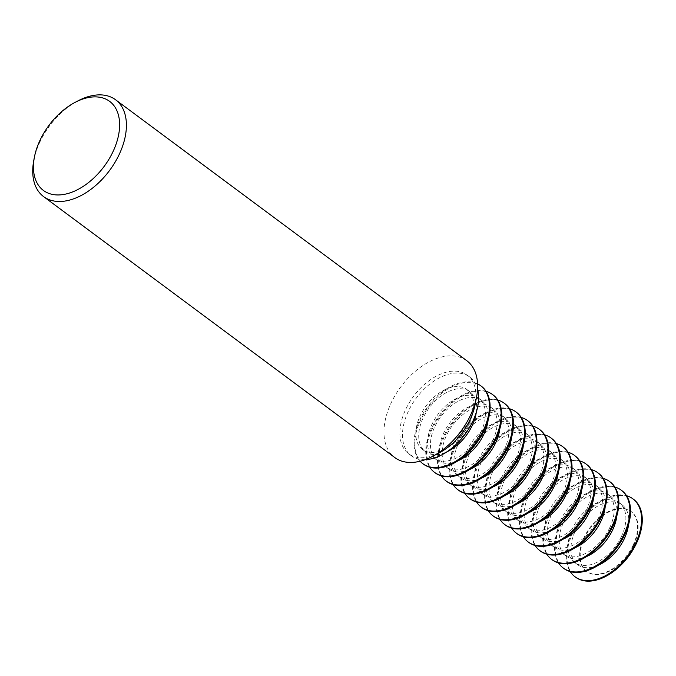 <?xml version="1.0" encoding="UTF-8"?>
<svg xmlns="http://www.w3.org/2000/svg" width="676" height="676" viewBox="0 0 676 676"><rect width="100%" height="100%" fill="white"/><g stroke="black" fill="none" stroke-linecap="round" stroke-linejoin="round"><path stroke-width="0.51" stroke-dasharray="3.38 2.54" d="M425.17 459.672A49.018 30.361 126.6 0 1 411.304 455.725A49.018 30.361 126.6 0 1 408.524 410.89A49.018 30.361 126.6 0 1 469.778 377.031A49.018 30.361 126.6 0 1 477.56 389.165M475.118 404.552A49.018 30.361 -53.4 0 0 467.158 375.087A49.018 30.361 -53.4 0 0 405.913 408.946A49.018 30.361 -53.4 0 0 408.693 453.782A49.018 30.361 -53.4 0 0 439.197 452.895M466.778 360.705A60.333 37.374 -53.4 0 0 391.396 402.389A60.333 37.374 -53.4 0 0 394.809 457.567M33.8 160.339A60.333 37.374 126.6 0 1 40.171 141.428A60.333 37.374 126.6 0 1 78.01 100.842M481.363 386.241A48.537 30.065 -53.4 0 0 420.717 419.771A48.537 30.065 -53.4 0 0 423.472 464.158M477.586 383.867A48.537 30.065 -53.4 0 0 420.033 419.264A48.537 30.065 -53.4 0 0 420.109 461.226M476.31 412.25A37.298 23.102 -53.4 0 0 469.93 391.75A37.298 23.102 -53.4 0 0 423.328 417.514A37.298 23.102 -53.4 0 0 425.441 451.627A37.298 23.102 -53.4 0 0 446.912 451.813M469.119 423.683A37.298 23.102 -53.4 0 0 467.006 389.57A37.298 23.102 -53.4 0 0 420.396 415.343A37.298 23.102 -53.4 0 0 422.517 449.455A37.298 23.102 -53.4 0 0 469.119 423.683M493.074 394.936A48.537 30.065 -53.4 0 0 432.42 428.466A48.537 30.065 -53.4 0 0 435.175 472.862M486.112 391.362A48.537 30.065 -53.4 0 0 431.736 427.959A48.537 30.065 -53.4 0 0 429.75 467.226M488.114 420.159A37.298 23.102 -53.4 0 0 481.642 400.445A37.298 23.102 -53.4 0 0 435.031 426.21A37.298 23.102 -53.4 0 0 437.144 460.322A37.298 23.102 -53.4 0 0 457.889 460.838M480.83 432.378A37.298 23.102 -53.4 0 0 478.709 398.265A37.298 23.102 -53.4 0 0 432.108 424.038A37.298 23.102 -53.4 0 0 434.22 458.151A37.298 23.102 -53.4 0 0 480.83 432.378M504.778 403.64A48.537 30.065 -53.4 0 0 444.132 437.169A48.537 30.065 -53.4 0 0 446.878 481.557M497.815 400.065A48.537 30.065 -53.4 0 0 443.448 436.654A48.537 30.065 -53.4 0 0 441.453 475.921M499.817 428.854A37.298 23.102 -53.4 0 0 493.345 409.141A37.298 23.102 -53.4 0 0 446.735 434.905A37.298 23.102 -53.4 0 0 448.856 469.017A37.298 23.102 -53.4 0 0 469.6 469.533M492.534 441.082A37.298 23.102 -53.4 0 0 490.413 406.969A37.298 23.102 -53.4 0 0 443.811 432.733A37.298 23.102 -53.4 0 0 445.923 466.846A37.298 23.102 -53.4 0 0 492.534 441.082M516.481 412.335A48.537 30.065 -53.4 0 0 455.835 445.864A48.537 30.065 -53.4 0 0 458.59 490.252M509.518 408.76A48.537 30.065 -53.4 0 0 455.151 445.357A48.537 30.065 -53.4 0 0 453.157 484.624M511.521 437.549A37.298 23.102 -53.4 0 0 505.048 417.836A37.298 23.102 -53.4 0 0 458.438 443.608A37.298 23.102 -53.4 0 0 460.559 477.721A37.298 23.102 -53.4 0 0 481.304 478.228M504.237 449.777A37.298 23.102 -53.4 0 0 502.124 415.664A37.298 23.102 -53.4 0 0 455.514 441.428A37.298 23.102 -53.4 0 0 457.627 475.541A37.298 23.102 -53.4 0 0 504.237 449.777M528.184 421.03A48.537 30.065 -53.4 0 0 467.538 454.559A48.537 30.065 -53.4 0 0 470.293 498.947M521.23 417.455A48.537 30.065 -53.4 0 0 466.854 454.052A48.537 30.065 -53.4 0 0 464.86 493.319M523.232 446.253A37.298 23.102 -53.4 0 0 516.751 426.531A37.298 23.102 -53.4 0 0 470.15 452.303A37.298 23.102 -53.4 0 0 472.262 486.416A37.298 23.102 -53.4 0 0 493.007 486.923M515.94 458.472A37.298 23.102 -53.4 0 0 513.828 424.359A37.298 23.102 -53.4 0 0 467.217 450.132A37.298 23.102 -53.4 0 0 469.338 484.244A37.298 23.102 -53.4 0 0 515.94 458.472M539.887 429.725A48.537 30.065 -53.4 0 0 479.242 463.254A48.537 30.065 -53.4 0 0 481.996 507.651M532.933 426.15A48.537 30.065 -53.4 0 0 478.557 462.747A48.537 30.065 -53.4 0 0 476.563 502.014M534.936 454.948A37.298 23.102 -53.4 0 0 528.455 435.234A37.298 23.102 -53.4 0 0 481.853 460.998A37.298 23.102 -53.4 0 0 483.965 495.111A37.298 23.102 -53.4 0 0 504.71 495.618M527.643 467.167A37.298 23.102 -53.4 0 0 525.531 433.054A37.298 23.102 -53.4 0 0 478.929 458.827A37.298 23.102 -53.4 0 0 481.042 492.939A37.298 23.102 -53.4 0 0 527.643 467.167M551.599 438.42A48.537 30.065 -53.4 0 0 490.953 471.958A48.537 30.065 -53.4 0 0 493.7 516.346M544.636 434.854A48.537 30.065 -53.4 0 0 490.261 471.442A48.537 30.065 -53.4 0 0 488.275 510.71M546.639 463.643A37.298 23.102 -53.4 0 0 540.166 443.929A37.298 23.102 -53.4 0 0 493.556 469.693A37.298 23.102 -53.4 0 0 495.669 503.806A37.298 23.102 -53.4 0 0 516.413 504.321M539.355 475.87A37.298 23.102 -53.4 0 0 537.234 441.758A37.298 23.102 -53.4 0 0 490.632 467.522A37.298 23.102 -53.4 0 0 492.745 501.634A37.298 23.102 -53.4 0 0 539.355 475.87M563.302 447.123A48.537 30.065 -53.4 0 0 502.657 480.653A48.537 30.065 -53.4 0 0 505.403 525.041M556.34 443.549A48.537 30.065 -53.4 0 0 501.972 480.146A48.537 30.065 -53.4 0 0 499.978 519.405M558.342 472.338A37.298 23.102 -53.4 0 0 551.87 452.624A37.298 23.102 -53.4 0 0 505.259 478.397A37.298 23.102 -53.4 0 0 507.38 512.501A37.298 23.102 -53.4 0 0 528.125 513.016M551.058 484.565A37.298 23.102 -53.4 0 0 548.946 450.453A37.298 23.102 -53.4 0 0 502.336 476.217A37.298 23.102 -53.4 0 0 504.448 510.329A37.298 23.102 -53.4 0 0 551.058 484.565M575.006 455.818A48.537 30.065 -53.4 0 0 514.36 489.348A48.537 30.065 -53.4 0 0 517.115 533.736M568.043 452.244A48.537 30.065 -53.4 0 0 513.675 488.841A48.537 30.065 -53.4 0 0 511.681 528.108M570.045 481.033A37.298 23.102 -53.4 0 0 563.573 461.319A37.298 23.102 -53.4 0 0 516.963 487.092A37.298 23.102 -53.4 0 0 519.083 521.204A37.298 23.102 -53.4 0 0 539.828 521.711M562.762 493.26A37.298 23.102 -53.4 0 0 560.649 459.148A37.298 23.102 -53.4 0 0 514.039 484.912A37.298 23.102 -53.4 0 0 516.151 519.024A37.298 23.102 -53.4 0 0 562.762 493.26M586.709 464.513A48.537 30.065 -53.4 0 0 526.063 498.043A48.537 30.065 -53.4 0 0 528.818 542.431M579.755 460.939A48.537 30.065 -53.4 0 0 525.379 497.536A48.537 30.065 -53.4 0 0 523.385 536.803M581.757 489.737A37.298 23.102 -53.4 0 0 575.276 470.023A37.298 23.102 -53.4 0 0 528.674 495.787A37.298 23.102 -53.4 0 0 530.787 529.899A37.298 23.102 -53.4 0 0 551.532 530.407M574.465 501.955A37.298 23.102 -53.4 0 0 572.352 467.843A37.298 23.102 -53.4 0 0 525.742 493.615A37.298 23.102 -53.4 0 0 527.863 527.728A37.298 23.102 -53.4 0 0 574.465 501.955M598.421 473.208A48.537 30.065 -53.4 0 0 537.766 506.738A48.537 30.065 -53.4 0 0 540.521 551.134M591.458 469.634A48.537 30.065 -53.4 0 0 537.082 506.231A48.537 30.065 -53.4 0 0 535.088 545.498M593.46 498.432A37.298 23.102 -53.4 0 0 586.979 478.718A37.298 23.102 -53.4 0 0 540.377 504.482A37.298 23.102 -53.4 0 0 542.49 538.595A37.298 23.102 -53.4 0 0 563.235 539.11M586.168 510.65A37.298 23.102 -53.4 0 0 584.056 476.538A37.298 23.102 -53.4 0 0 537.454 502.31A37.298 23.102 -53.4 0 0 539.566 536.423A37.298 23.102 -53.4 0 0 586.168 510.65M610.124 481.912A48.537 30.065 -53.4 0 0 549.478 515.442A48.537 30.065 -53.4 0 0 552.224 559.829M603.161 478.338A48.537 30.065 -53.4 0 0 548.794 514.926A48.537 30.065 -53.4 0 0 546.799 554.193M605.164 507.127A37.298 23.102 -53.4 0 0 598.691 487.413A37.298 23.102 -53.4 0 0 552.081 513.177A37.298 23.102 -53.4 0 0 554.193 547.29A37.298 23.102 -53.4 0 0 574.946 547.805M597.88 519.354A37.298 23.102 -53.4 0 0 595.759 485.241A37.298 23.102 -53.4 0 0 549.157 511.005A37.298 23.102 -53.4 0 0 551.27 545.118A37.298 23.102 -53.4 0 0 597.88 519.354M621.827 490.607A48.537 30.065 -53.4 0 0 561.181 524.137A48.537 30.065 -53.4 0 0 563.936 568.524M614.864 487.033A48.537 30.065 -53.4 0 0 560.497 523.63A48.537 30.065 -53.4 0 0 558.503 562.897M616.867 515.822A37.298 23.102 -53.4 0 0 610.394 496.108A37.298 23.102 -53.4 0 0 563.784 521.88A37.298 23.102 -53.4 0 0 565.905 555.993A37.298 23.102 -53.4 0 0 586.65 556.5M609.583 528.049A37.298 23.102 -53.4 0 0 607.471 493.936A37.298 23.102 -53.4 0 0 560.86 519.7A37.298 23.102 -53.4 0 0 562.973 553.813A37.298 23.102 -53.4 0 0 609.583 528.049M632.99 545.439A37.298 23.102 -53.4 0 0 630.877 511.326A37.298 23.102 -53.4 0 0 584.267 537.099A37.298 23.102 -53.4 0 0 586.388 571.212A37.298 23.102 -53.4 0 0 632.99 545.439M633.53 499.302A48.537 30.065 -53.4 0 0 572.885 532.832A48.537 30.065 -53.4 0 0 575.639 577.22M633.471 545.794A37.298 23.102 -53.4 0 0 631.359 511.69A37.298 23.102 -53.4 0 0 584.748 537.454A37.298 23.102 -53.4 0 0 586.869 571.566A37.298 23.102 -53.4 0 0 633.471 545.794M626.576 495.728A48.537 30.065 -53.4 0 0 572.2 532.325A48.537 30.065 -53.4 0 0 570.206 571.592M628.57 524.525A37.298 23.102 -53.4 0 0 622.097 504.803A37.298 23.102 -53.4 0 0 575.496 530.575A37.298 23.102 -53.4 0 0 577.608 564.688A37.298 23.102 -53.4 0 0 598.353 565.195M621.286 536.744A37.298 23.102 -53.4 0 0 619.174 502.631A37.298 23.102 -53.4 0 0 572.564 528.404A37.298 23.102 -53.4 0 0 574.684 562.517A37.298 23.102 -53.4 0 0 621.286 536.744M469.778 377.031L467.158 375.087M469.93 391.75L467.006 389.57M481.642 400.445L478.709 398.265M493.345 409.141L490.413 406.969M505.048 417.836L502.124 415.664M516.751 426.531L513.828 424.359M528.455 435.234L525.531 433.054M540.166 443.929L537.234 441.758M551.87 452.624L548.946 450.453M563.573 461.319L560.649 459.148M575.276 470.023L572.352 467.843M586.979 478.718L584.056 476.538M598.691 487.413L595.759 485.241M610.394 496.108L607.471 493.936M631.359 511.69L630.877 511.326M622.097 504.803L619.174 502.631M577.608 564.688L574.684 562.517M586.869 571.566L586.388 571.212M565.905 555.993L562.973 553.813M554.193 547.29L551.27 545.118M542.49 538.595L539.566 536.423M530.787 529.899L527.863 527.728M519.083 521.204L516.151 519.024M507.38 512.501L504.448 510.329M495.669 503.806L492.745 501.634M483.965 495.111L481.042 492.939M472.262 486.416L469.338 484.244M460.559 477.721L457.627 475.541M448.856 469.017L445.923 466.846M437.144 460.322L434.22 458.151M425.441 451.627L422.517 449.455M411.304 455.725L408.693 453.782"/><path stroke-width="1.01" d="M477.56 389.165A49.018 30.361 126.6 0 1 472.558 421.858A49.018 30.361 126.6 0 1 425.17 459.672M43.594 196.606L394.809 457.567A60.333 37.374 -53.4 0 0 432.361 456.477L439.197 452.895A49.018 30.361 -53.4 0 0 469.938 419.914A49.018 30.361 -53.4 0 0 475.118 404.552L476.572 396.973A60.333 37.374 -53.4 0 0 466.778 360.705L115.554 99.752A60.333 37.374 126.6 0 1 118.976 154.922A60.333 37.374 126.6 0 1 43.594 196.606A60.333 37.374 126.6 0 1 33.8 160.339L34.417 157.102A55.5 34.383 -53.4 0 0 60.029 194.891A55.5 34.383 -53.4 0 0 112.782 152.125A55.5 34.383 -53.4 0 0 114.007 105.718A55.5 34.383 -53.4 0 0 75.095 102.363A55.5 34.383 -53.4 0 0 40.281 139.704A55.5 34.383 -53.4 0 0 34.417 157.102M432.361 456.477A60.333 37.374 -53.4 0 0 470.2 415.884A60.333 37.374 -53.4 0 0 476.572 396.973M75.095 102.363L78.01 100.842A60.333 37.374 126.6 0 1 115.554 99.752M420.109 461.226A48.537 30.065 -53.4 0 0 422.787 463.651L423.472 464.158A48.537 30.065 -53.4 0 0 484.117 430.629A48.537 30.065 -53.4 0 0 481.363 386.241L480.678 385.734A48.537 30.065 -53.4 0 0 477.586 383.867M422.787 463.651A48.537 30.065 -53.4 0 0 483.433 430.122A48.537 30.065 -53.4 0 0 480.678 385.734M446.912 451.813A37.298 23.102 -53.4 0 0 472.051 425.855A37.298 23.102 -53.4 0 0 476.31 412.25M429.75 467.226A48.537 30.065 -53.4 0 0 434.491 472.347L435.175 472.862A48.537 30.065 -53.4 0 0 495.821 439.332A48.537 30.065 -53.4 0 0 493.074 394.936L492.39 394.429A48.537 30.065 -53.4 0 0 486.112 391.362M434.491 472.347A48.537 30.065 -53.4 0 0 495.136 438.817A48.537 30.065 -53.4 0 0 492.39 394.429M457.889 460.838A37.298 23.102 -53.4 0 0 483.754 434.558A37.298 23.102 -53.4 0 0 488.114 420.159M441.453 475.921A48.537 30.065 -53.4 0 0 446.194 481.05L446.878 481.557A48.537 30.065 -53.4 0 0 507.532 448.027A48.537 30.065 -53.4 0 0 504.778 403.64L504.093 403.124A48.537 30.065 -53.4 0 0 497.815 400.065M446.194 481.05A48.537 30.065 -53.4 0 0 506.848 447.52A48.537 30.065 -53.4 0 0 504.093 403.124M469.6 469.533A37.298 23.102 -53.4 0 0 495.457 443.253A37.298 23.102 -53.4 0 0 499.817 428.854M453.157 484.624A48.537 30.065 -53.4 0 0 457.905 489.745L458.59 490.252A48.537 30.065 -53.4 0 0 519.236 456.722A48.537 30.065 -53.4 0 0 516.481 412.335L515.796 411.828A48.537 30.065 -53.4 0 0 509.518 408.76M457.905 489.745A48.537 30.065 -53.4 0 0 518.551 456.215A48.537 30.065 -53.4 0 0 515.796 411.828M481.304 478.228A37.298 23.102 -53.4 0 0 507.161 451.948A37.298 23.102 -53.4 0 0 511.521 437.549M464.86 493.319A48.537 30.065 -53.4 0 0 469.609 498.44L470.293 498.947A48.537 30.065 -53.4 0 0 530.939 465.418A48.537 30.065 -53.4 0 0 528.184 421.03L527.5 420.523A48.537 30.065 -53.4 0 0 521.23 417.455M469.609 498.44A48.537 30.065 -53.4 0 0 530.254 464.911A48.537 30.065 -53.4 0 0 527.5 420.523M493.007 486.923A37.298 23.102 -53.4 0 0 518.872 460.643A37.298 23.102 -53.4 0 0 523.232 446.253M476.563 502.014A48.537 30.065 -53.4 0 0 481.312 507.135L481.996 507.651A48.537 30.065 -53.4 0 0 542.642 474.113A48.537 30.065 -53.4 0 0 539.887 429.725L539.203 429.218A48.537 30.065 -53.4 0 0 532.933 426.15M481.312 507.135A48.537 30.065 -53.4 0 0 541.958 473.606A48.537 30.065 -53.4 0 0 539.203 429.218M504.71 495.618A37.298 23.102 -53.4 0 0 530.575 469.347A37.298 23.102 -53.4 0 0 534.936 454.948M488.275 510.71A48.537 30.065 -53.4 0 0 493.015 515.839L493.7 516.346A48.537 30.065 -53.4 0 0 554.345 482.816A48.537 30.065 -53.4 0 0 551.599 438.42L550.915 437.913A48.537 30.065 -53.4 0 0 544.636 434.854M493.015 515.839A48.537 30.065 -53.4 0 0 553.661 482.301A48.537 30.065 -53.4 0 0 550.915 437.913M516.413 504.321A37.298 23.102 -53.4 0 0 542.279 478.042A37.298 23.102 -53.4 0 0 546.639 463.643M499.978 519.405A48.537 30.065 -53.4 0 0 504.718 524.534L505.403 525.041A48.537 30.065 -53.4 0 0 566.057 491.511A48.537 30.065 -53.4 0 0 563.302 447.123L562.618 446.616A48.537 30.065 -53.4 0 0 556.34 443.549M504.718 524.534A48.537 30.065 -53.4 0 0 565.373 491.004A48.537 30.065 -53.4 0 0 562.618 446.616M528.125 513.016A37.298 23.102 -53.4 0 0 553.982 486.737A37.298 23.102 -53.4 0 0 558.342 472.338M511.681 528.108A48.537 30.065 -53.4 0 0 516.43 533.229L517.115 533.736A48.537 30.065 -53.4 0 0 577.76 500.206A48.537 30.065 -53.4 0 0 575.006 455.818L574.321 455.311A48.537 30.065 -53.4 0 0 568.043 452.244M516.43 533.229A48.537 30.065 -53.4 0 0 577.076 499.699A48.537 30.065 -53.4 0 0 574.321 455.311M539.828 521.711A37.298 23.102 -53.4 0 0 565.685 495.432A37.298 23.102 -53.4 0 0 570.045 481.033M523.385 536.803A48.537 30.065 -53.4 0 0 528.133 541.924L528.818 542.431A48.537 30.065 -53.4 0 0 589.464 508.901A48.537 30.065 -53.4 0 0 586.709 464.513L586.024 464.006A48.537 30.065 -53.4 0 0 579.755 460.939M528.133 541.924A48.537 30.065 -53.4 0 0 588.779 508.394A48.537 30.065 -53.4 0 0 586.024 464.006M551.532 530.407A37.298 23.102 -53.4 0 0 577.397 504.127A37.298 23.102 -53.4 0 0 581.757 489.737M535.088 545.498A48.537 30.065 -53.4 0 0 539.837 550.619L540.521 551.134A48.537 30.065 -53.4 0 0 601.167 517.605A48.537 30.065 -53.4 0 0 598.421 473.208L597.728 472.701A48.537 30.065 -53.4 0 0 591.458 469.634M539.837 550.619A48.537 30.065 -53.4 0 0 600.482 517.089A48.537 30.065 -53.4 0 0 597.728 472.701M563.235 539.11A37.298 23.102 -53.4 0 0 589.1 512.83A37.298 23.102 -53.4 0 0 593.46 498.432M546.799 554.193A48.537 30.065 -53.4 0 0 551.54 559.322L552.224 559.829A48.537 30.065 -53.4 0 0 612.87 526.3A48.537 30.065 -53.4 0 0 610.124 481.912L609.439 481.397A48.537 30.065 -53.4 0 0 603.161 478.338M551.54 559.322A48.537 30.065 -53.4 0 0 612.186 525.793A48.537 30.065 -53.4 0 0 609.439 481.397M574.946 547.805A37.298 23.102 -53.4 0 0 600.803 521.526A37.298 23.102 -53.4 0 0 605.164 507.127M558.503 562.897A48.537 30.065 -53.4 0 0 563.243 568.017L563.936 568.524A48.537 30.065 -53.4 0 0 624.582 534.995A48.537 30.065 -53.4 0 0 621.827 490.607L621.143 490.1A48.537 30.065 -53.4 0 0 614.864 487.033M563.243 568.017A48.537 30.065 -53.4 0 0 623.897 534.488A48.537 30.065 -53.4 0 0 621.143 490.1M586.65 556.5A37.298 23.102 -53.4 0 0 612.507 530.221A37.298 23.102 -53.4 0 0 616.867 515.822M570.206 571.592A48.537 30.065 -53.4 0 0 574.955 576.712L575.639 577.22A48.537 30.065 -53.4 0 0 636.285 543.69A48.537 30.065 -53.4 0 0 633.53 499.302L632.846 498.795A48.537 30.065 -53.4 0 0 626.576 495.728M574.955 576.712A48.537 30.065 -53.4 0 0 635.601 543.183A48.537 30.065 -53.4 0 0 632.846 498.795M598.353 565.195A37.298 23.102 -53.4 0 0 624.21 538.916A37.298 23.102 -53.4 0 0 628.57 524.525"/></g></svg>
